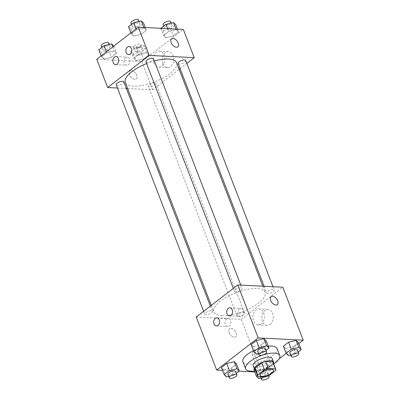 <?xml version="1.0" encoding="UTF-8"?>
<svg xmlns="http://www.w3.org/2000/svg" width="400" height="400" viewBox="0 0 400 400"><rect width="100%" height="100%" fill="white"/><g stroke="black" fill="none" stroke-linecap="round" stroke-linejoin="round"><path stroke-width="0.3" stroke-dasharray="2 1.5" d="M254.05 355.085A7.115 2.59 -21.1 0 1 251.955 354.135A7.115 2.59 -21.1 0 1 257.66 349.155A7.115 2.59 -21.1 0 1 265.23 349.01A7.115 2.59 -21.1 0 1 261.705 352.99A7.115 2.59 -21.1 0 1 254.05 355.085M257.965 376.595L255.24 369.53L262.46 369.895L265.185 376.955M255.24 369.53A9.655 3.52 -21.1 0 1 255.035 369.175M273.05 362.22A9.655 3.52 -21.1 0 1 273 363.405L275.725 370.47M262.46 369.895A9.655 3.52 -21.1 0 0 266.34 368.555L273 363.405M255.445 370.25A10.16 3.7 158.9 0 0 265.375 369.15A10.16 3.7 158.9 0 0 273.465 363.295M272.16 358.51A10.16 3.7 -21.1 0 1 267.125 364.19A10.16 3.7 -21.1 0 1 256.19 367.185A10.16 3.7 -21.1 0 1 253.2 365.825M266.34 368.555L269.065 375.62M273.725 363.97A18.29 6.665 -21.1 0 1 255.705 370.925M277.02 348.52A18.29 6.665 -21.1 0 1 267.955 358.745A18.29 6.665 -21.1 0 1 248.27 364.135A18.29 6.665 -21.1 0 1 242.89 361.69M253.5 350.665A18.29 6.665 -21.1 0 1 268.24 346.18M222.525 370.32L239.145 371.16M254.725 371.945L261.7 372.3L279.185 358.78M286.18 353.375L298.82 343.6M226.485 376.89L223.76 369.83L221.455 367.555L223.76 369.83L231.305 368.05L236.555 363.995L231.305 368.05L234.03 375.115L236.29 373.365M256.185 353.925L253.46 346.865L251.155 344.59L253.46 346.865L261.005 345.085L266.255 341.03L261.005 345.085L263.735 352.15L265.99 350.4M288.385 355.555L285.66 348.49L283.355 346.215L285.66 348.49L293.21 346.71L298.455 342.655L293.21 346.71L295.935 353.775L298.19 352.025M255.96 371.455L263.505 369.675L268.755 365.62L266.45 363.34L258.9 365.12L253.655 369.18L255.96 371.455L263.505 369.675L268.755 365.62L266.45 363.34L258.9 365.12L253.655 369.18L255.96 371.455L258.685 378.52M271.07 296.61L271.07 296.61A5.08 2.995 52.3 0 0 271.805 302.46A5.08 2.995 52.3 0 0 277.285 304.65A5.08 2.995 52.3 0 0 277.285 304.645L277.29 304.645M270.165 324.34A7.99 5.76 -87.1 0 0 273.125 315.495A7.99 5.76 -87.1 0 0 267.885 309.415A7.99 5.76 -87.1 0 0 261.73 317.105A7.99 5.76 -87.1 0 0 267.08 325.38A7.99 5.76 -87.1 0 0 270.165 324.34M196.23 317.055L241.265 319.33L261.7 372.3M241.265 319.33L282.805 287.21M261.27 323.89A7.99 5.76 92.9 0 1 258.185 324.93A7.99 5.76 92.9 0 1 252.84 316.655A7.99 5.76 92.9 0 1 258.99 308.965A7.99 5.76 92.9 0 1 264.23 315.045A7.99 5.76 92.9 0 1 261.27 323.89M229.12 332.57A5.08 2.995 52.3 0 0 235.75 336.765A5.08 2.995 52.3 0 0 235.01 330.91A5.08 2.995 52.3 0 0 229.53 328.725A5.08 2.995 52.3 0 0 229.12 332.57A5.08 2.995 -127.7 0 1 229.535 328.725A5.08 2.995 -127.7 0 1 235.015 330.91A5.08 2.995 -127.7 0 1 235.75 336.765A5.08 2.995 -127.7 0 1 229.125 332.565M239.515 308.905A4.065 2.93 -87.1 0 0 238.01 313.405A4.065 2.93 -87.1 0 0 240.675 316.5A4.065 2.93 -87.1 0 0 243.805 312.585A4.065 2.93 -87.1 0 0 241.085 308.38A4.065 2.93 -87.1 0 0 239.515 308.905M226.535 318.945A4.065 2.93 -87.1 0 0 225.03 323.44A4.065 2.93 -87.1 0 0 227.695 326.535A4.065 2.93 -87.1 0 0 230.825 322.625A4.065 2.93 -87.1 0 0 228.105 318.415A4.065 2.93 -87.1 0 0 226.535 318.945M243.36 312.42A4.065 1.48 -21.1 0 1 244.555 312.965A4.065 1.48 -21.1 0 1 241.3 315.81A4.065 1.48 -21.1 0 1 236.975 315.895A4.065 1.48 -21.1 0 1 238.99 313.62A4.065 1.48 -21.1 0 1 243.36 312.42M235.67 291.845A4.065 1.48 -21.1 0 1 234.475 291.305A4.065 1.48 -21.1 0 1 237.735 288.46A4.065 1.48 -21.1 0 1 242.06 288.375A4.065 1.48 -21.1 0 1 240.045 290.65A4.065 1.48 -21.1 0 1 235.67 291.845M205.97 314.81A4.065 1.48 -21.1 0 1 204.775 314.265A4.065 1.48 -21.1 0 1 208.03 311.425A4.065 1.48 -21.1 0 1 212.355 311.34A4.065 1.48 -21.1 0 1 210.34 313.615A4.065 1.48 -21.1 0 1 205.97 314.81M267.87 293.475A4.065 1.48 -21.1 0 1 266.675 292.93A4.065 1.48 -21.1 0 1 269.935 290.085A4.065 1.48 -21.1 0 1 274.26 290A4.065 1.48 -21.1 0 1 272.245 292.275A4.065 1.48 -21.1 0 1 267.87 293.475M221.965 315.705A27.475 10.01 -21.1 0 1 213.88 312.025A27.475 10.01 -21.1 0 1 235.91 292.795A27.475 10.01 -21.1 0 1 265.15 292.245A27.475 10.01 -21.1 0 1 251.53 307.605A27.475 10.01 -21.1 0 1 221.965 315.705M176.58 62.71A27.475 10.01 -21.1 0 1 162.96 78.07A27.475 10.01 -21.1 0 1 133.395 86.17A27.475 10.01 -21.1 0 1 125.315 82.495M146.595 63.555A27.475 10.01 -21.1 0 1 154.305 60.965M154.79 82.89A4.065 1.48 158.9 0 0 150.42 84.09A4.065 1.48 158.9 0 0 148.405 86.36A4.065 1.48 158.9 0 0 152.73 86.28A4.065 1.48 158.9 0 0 155.99 83.435A4.065 1.48 158.9 0 0 154.79 82.89M153.49 58.845A4.065 1.48 -21.1 0 1 151.475 61.115A4.065 1.48 -21.1 0 1 147.1 62.315A4.065 1.48 -21.1 0 1 145.905 61.77M123.79 81.81A4.065 1.48 -21.1 0 1 121.775 84.08A4.065 1.48 -21.1 0 1 117.4 85.28A4.065 1.48 -21.1 0 1 116.205 84.735M185.69 60.47A4.065 1.48 -21.1 0 1 183.675 62.74A4.065 1.48 -21.1 0 1 179.3 63.94A4.065 1.48 -21.1 0 1 178.105 63.395M117.47 88.02L126.36 88.47M127.645 88.535L152.695 89.8L179.14 69.35M180.11 68.6L186.825 63.41M146.54 52.59L148.845 54.87L143.6 58.925L136.05 60.705L133.745 58.425L138.995 54.37L146.54 52.59L138.995 54.37L133.745 58.425L136.05 60.705L143.6 58.925L148.845 54.87L146.54 52.59L143.815 45.53L136.265 47.31L131.02 51.365L133.325 53.64L140.875 51.86L146.12 47.805L143.815 45.53M176.24 29.625L178.545 31.905L173.3 35.96L165.75 37.74L163.445 35.46L168.695 31.405L176.24 29.625L168.695 31.405L163.445 35.46L165.75 37.74L173.3 35.96L178.545 31.905L176.025 29.06M144.04 28L146.345 30.275L141.1 34.335L133.55 36.115L131.245 33.835L136.495 29.78L144.04 28L136.495 29.78L131.245 33.835L133.55 36.115L141.1 34.335L146.345 30.275L143.825 27.435M96.76 59.275L141.795 61.55L183.335 29.43M103.85 59.08L101.545 56.8L106.79 52.745L114.34 50.965L116.645 53.24L111.395 57.3L103.85 59.08L111.395 57.3L116.645 53.24L114.34 50.965L106.79 52.745L101.545 56.8L103.85 59.08L101.125 52.015L108.67 50.235L113.82 46.08M138.685 47.595A4.065 2.93 -87.1 0 0 137.175 52.09A4.065 2.93 -87.1 0 0 139.84 55.185A4.065 2.93 -87.1 0 0 142.97 51.27A4.065 2.93 -87.1 0 0 140.25 47.065A4.065 2.93 -87.1 0 0 138.685 47.595M125.705 57.63A4.065 2.93 -87.1 0 0 124.195 62.13A4.065 2.93 -87.1 0 0 126.86 65.22A4.065 2.93 -87.1 0 0 129.99 61.31A4.065 2.93 -87.1 0 0 127.27 57.1A4.065 2.93 -87.1 0 0 125.705 57.63M162.91 63.56A7.99 5.76 -87.1 0 0 167.61 67.595A7.99 5.76 -87.1 0 0 173.765 59.905A7.99 5.76 -87.1 0 0 168.415 51.63A7.99 5.76 -87.1 0 0 163.185 55.47A7.99 5.76 -87.1 0 0 162.91 63.56M141.795 61.55L152.695 89.8M131.465 70.55A5.08 2.995 52.3 0 0 130.06 70.945A5.08 2.995 52.3 0 0 130.8 76.795A5.08 2.995 52.3 0 0 136.28 78.98A5.08 2.995 52.3 0 0 136.195 74.11A5.08 2.995 52.3 0 0 131.465 70.55A5.08 2.995 -127.7 0 1 136.2 74.11A5.08 2.995 -127.7 0 1 136.28 78.98A5.08 2.995 -127.7 0 1 130.8 76.795A5.08 2.995 -127.7 0 1 130.065 70.94A5.08 2.995 -127.7 0 1 131.47 70.545M154.015 63.11A7.99 5.76 92.9 0 1 154.29 55.025A7.99 5.76 92.9 0 1 159.52 51.185A7.99 5.76 92.9 0 1 164.87 59.455A7.99 5.76 92.9 0 1 158.715 67.145A7.99 5.76 92.9 0 1 154.015 63.11M171.6 38.825L171.6 38.825A5.08 2.995 52.3 0 0 171.68 43.695A5.08 2.995 52.3 0 0 176.41 47.26A5.08 2.995 52.3 0 0 177.815 46.865L177.815 46.865M135.975 51.59A4.065 1.48 -21.1 0 1 134.78 51.05A4.065 1.48 -21.1 0 1 138.035 48.205A4.065 1.48 -21.1 0 1 142.36 48.12A4.065 1.48 -21.1 0 1 140.345 50.395A4.065 1.48 -21.1 0 1 135.975 51.59M136.265 47.31L138.995 54.37M131.02 51.365L133.745 58.425M133.325 53.64L136.05 60.705M140.875 51.86L143.6 58.925M146.12 47.805L148.845 54.87M134.61 48.06A4.065 1.48 -21.1 0 1 133.415 47.515A4.065 1.48 -21.1 0 1 136.675 44.67A4.065 1.48 -21.1 0 1 141 44.59A4.065 1.48 -21.1 0 1 138.985 46.86A4.065 1.48 -21.1 0 1 134.61 48.06M160.855 28.295L163.025 30.675L170.575 28.895L175.82 24.84M165.675 28.625A4.065 1.48 -21.1 0 1 164.48 28.085A4.065 1.48 -21.1 0 1 167.74 25.24A4.065 1.48 -21.1 0 1 172.065 25.155A4.065 1.48 -21.1 0 1 170.05 27.43A4.065 1.48 -21.1 0 1 165.675 28.625M167.625 28.635L168.695 31.405M160.72 28.4L163.445 35.46M163.025 30.675L165.75 37.74M170.575 28.895L173.3 35.96M177.475 29.135L178.545 31.905M170.7 21.625A4.065 1.48 -21.1 0 1 168.685 23.9A4.065 1.48 -21.1 0 1 164.31 25.095A4.065 1.48 -21.1 0 1 163.115 24.55M98.82 49.74L101.125 52.015M103.775 49.965A4.065 1.48 -21.1 0 1 102.58 49.42A4.065 1.48 -21.1 0 1 105.835 46.575A4.065 1.48 -21.1 0 1 110.16 46.495A4.065 1.48 -21.1 0 1 108.145 48.77A4.065 1.48 -21.1 0 1 103.775 49.965M112.77 46.895L114.34 50.965M106.425 51.8L106.79 52.745M101.18 55.855L101.545 56.8M108.67 50.235L111.395 57.3M113.92 46.18L116.645 53.24M108.8 42.965A4.065 1.48 -21.1 0 1 106.785 45.235A4.065 1.48 -21.1 0 1 102.41 46.435A4.065 1.48 -21.1 0 1 101.215 45.89M128.52 26.775L130.825 29.05L138.375 27.27L143.62 23.215M133.475 27A4.065 1.48 -21.1 0 1 132.28 26.46A4.065 1.48 -21.1 0 1 135.535 23.615A4.065 1.48 -21.1 0 1 139.865 23.53A4.065 1.48 -21.1 0 1 137.85 25.805A4.065 1.48 -21.1 0 1 133.475 27M136.13 28.835L136.495 29.78M130.88 32.89L131.245 33.835M130.825 29.05L133.55 36.115M138.375 27.27L141.1 34.335M145.275 27.51L146.345 30.275M138.5 20A4.065 1.48 -21.1 0 1 136.485 22.27A4.065 1.48 -21.1 0 1 132.11 23.47A4.065 1.48 -21.1 0 1 130.915 22.925M260.935 377.985L266.23 376.74L271.48 372.68L269.175 370.405L261.625 372.185L257.445 375.42M261.335 376.47A4.065 1.48 -21.1 0 1 260.135 375.925A4.065 1.48 -21.1 0 1 263.395 373.08A4.065 1.48 -21.1 0 1 267.72 373A4.065 1.48 -21.1 0 1 265.705 375.27A4.065 1.48 -21.1 0 1 261.335 376.47M266.45 363.34L269.175 370.405M258.9 365.12L261.625 372.185M253.655 369.18L254.39 371.09M263.505 369.675L266.23 376.74M268.755 365.62L271.48 372.68M264.075 376.9A4.065 1.48 -21.1 0 1 268.13 376.005M290.635 355.025L295.935 353.775M297.42 350.035A4.065 1.48 -21.1 0 1 295.41 352.305A4.065 1.48 -21.1 0 1 291.035 353.505A4.065 1.48 -21.1 0 1 289.84 352.96M285.66 348.49L293.21 346.71M228.735 376.36L234.03 375.115M235.52 371.375A4.065 1.48 -21.1 0 1 233.505 373.645A4.065 1.48 -21.1 0 1 229.135 374.845A4.065 1.48 -21.1 0 1 227.935 374.3M223.76 369.83L231.305 368.05M258.435 353.395L263.735 352.15M265.22 348.41A4.065 1.48 -21.1 0 1 263.21 350.68A4.065 1.48 -21.1 0 1 258.835 351.88A4.065 1.48 -21.1 0 1 257.64 351.335M253.46 346.865L261.005 345.085M273.405 370.2L265.23 349.01M260.13 375.32L251.955 354.135M267.885 309.415L258.99 308.965M267.08 325.38L258.185 324.93M229.415 315.93L240.675 316.5M229.825 307.81L241.085 308.38M216.435 325.965L227.695 326.535M216.845 317.85L228.105 318.415M211.32 305.39L213.88 312.025M262.82 286.205L265.15 292.245M244.555 312.965L155.99 83.435M236.975 315.895L148.405 86.36M233.34 288.365L234.475 291.305M240.79 285.09L242.06 288.375M203.64 311.325L204.775 314.265M210.35 306.14L212.355 311.34M264.105 286.27L266.675 292.93M272.99 286.715L274.26 290M128.585 54.615L139.84 55.185M128.99 46.495L140.25 47.065M115.6 64.655L126.86 65.22M116.01 56.535L127.27 57.1M168.415 51.63L159.52 51.185M167.61 67.595L158.715 67.145M133.415 47.515L134.78 51.05M141 44.59L142.36 48.12M163.71 26.09L164.48 28.085M171.265 23.095L172.065 25.155M101.81 47.43L102.58 49.42M109.365 44.435L110.16 46.495M131.51 24.465L132.28 26.46M139.065 21.47L139.865 23.53M260.135 375.925L260.445 376.72M267.72 373L268.78 375.74"/><path stroke-width="0.6" d="M262.225 376.275A7.115 2.59 -21.1 0 1 260.13 375.32A7.115 2.59 -21.1 0 1 265.835 370.34A7.115 2.59 -21.1 0 1 273.405 370.2A7.115 2.59 -21.1 0 1 269.88 374.175A7.115 2.59 -21.1 0 1 262.225 376.275M269.065 375.62L275.725 370.47A9.655 3.52 -21.1 0 0 275.775 369.285A9.655 3.52 -21.1 0 0 275.57 368.925L268.35 368.565A9.655 3.52 -21.1 0 0 264.47 369.9L257.81 375.05A9.655 3.52 -21.1 0 0 257.76 376.235A9.655 3.52 -21.1 0 0 257.965 376.595L265.185 376.955A9.655 3.52 -21.1 0 0 269.065 375.62M264.47 369.9L261.745 362.84L255.085 367.99L257.81 375.05M257.76 376.235L255.035 369.175A9.655 3.52 -21.1 0 1 255.085 367.99M261.745 362.84A9.655 3.52 -21.1 0 1 265.625 361.5L268.35 368.565M275.775 369.285L273.05 362.22A9.655 3.52 -21.1 0 0 272.845 361.865L265.625 361.5M273.465 363.295A10.16 3.7 158.9 0 0 273.52 362.04A10.16 3.7 158.9 0 0 266.895 361.01A10.16 3.7 158.9 0 0 257.005 365.34A10.16 3.7 158.9 0 0 254.56 369.355A10.16 3.7 158.9 0 0 255.445 370.25M254.56 369.355L253.2 365.825A10.16 3.7 -21.1 0 1 255.645 361.81A10.16 3.7 -21.1 0 1 265.535 357.48A10.16 3.7 -21.1 0 1 272.16 358.51L273.52 362.04M272.845 361.865L275.57 368.925M255.705 370.925A18.29 6.665 -21.1 0 1 250.995 371.2A18.29 6.665 -21.1 0 1 245.615 368.75A18.29 6.665 -21.1 0 1 260.28 355.95A18.29 6.665 -21.1 0 1 279.745 355.58A18.29 6.665 -21.1 0 1 273.725 363.97M245.615 368.75L242.89 361.69A18.29 6.665 -21.1 0 1 253.5 350.665M268.24 346.18A18.29 6.665 -21.1 0 1 277.02 348.52L279.745 355.58M298.82 343.6L303.24 340.18L258.205 337.91L216.665 370.025L222.525 370.32M239.145 371.16L254.725 371.945M279.185 358.78L286.18 353.375M236.29 373.365L239.28 371.055L236.555 363.995L234.25 361.715L226.7 363.495L221.455 367.555L224.18 374.615L226.485 376.89L228.735 376.36M265.99 350.4L268.98 348.09L266.255 341.03L263.95 338.75L256.4 340.53L251.155 344.59L253.88 351.65L256.185 353.925L258.435 353.395M298.19 352.025L301.18 349.715L298.455 342.655L296.15 340.38L288.605 342.155L283.355 346.215L286.08 353.275L288.385 355.555L290.635 355.025M277.285 304.645A5.08 2.995 52.3 0 0 277.695 300.805A5.08 2.995 -127.7 0 1 277.29 304.645A5.08 2.995 -127.7 0 1 271.81 302.46A5.08 2.995 -127.7 0 1 271.07 296.61A5.08 2.995 -127.7 0 1 277.7 300.805A5.08 2.995 52.3 0 0 271.07 296.61M258.205 337.91L237.77 284.94L282.805 287.21L303.24 340.18M237.77 284.94L196.23 317.055L216.665 370.025M228.26 308.34A4.065 2.93 92.9 0 1 229.825 307.81A4.065 2.93 92.9 0 1 232.545 312.02A4.065 2.93 92.9 0 1 229.415 315.93A4.065 2.93 92.9 0 1 226.75 312.835A4.065 2.93 92.9 0 1 228.26 308.34M215.275 318.375A4.065 2.93 92.9 0 1 216.845 317.85A4.065 2.93 92.9 0 1 219.565 322.055A4.065 2.93 92.9 0 1 216.435 325.965A4.065 2.93 92.9 0 1 213.77 322.875A4.065 2.93 92.9 0 1 215.275 318.375M211.32 305.39L125.315 82.495A27.475 10.01 -21.1 0 1 146.595 63.555M154.305 60.965A27.475 10.01 -21.1 0 1 176.58 62.71L262.82 286.205M233.34 288.365L145.905 61.77A4.065 1.48 -21.1 0 1 149.165 58.925A4.065 1.48 -21.1 0 1 153.49 58.845L240.79 285.09M203.64 311.325L116.205 84.735A4.065 1.48 -21.1 0 1 119.465 81.89A4.065 1.48 -21.1 0 1 123.79 81.81L210.35 306.14M264.105 286.27L178.105 63.395A4.065 1.48 -21.1 0 1 181.365 60.55A4.065 1.48 -21.1 0 1 185.69 60.47L272.99 286.715M107.66 87.525L149.2 55.405L138.3 27.155L96.76 59.275L107.66 87.525L117.47 88.02M126.36 88.47L127.645 88.535M179.14 69.35L180.11 68.6M186.825 63.41L194.235 57.68L149.2 55.405M131.385 48.55A4.065 2.93 92.9 0 1 131.24 52.66A4.065 2.93 92.9 0 1 128.585 54.615A4.065 2.93 92.9 0 1 125.92 51.525A4.065 2.93 92.9 0 1 127.425 47.025A4.065 2.93 92.9 0 1 128.99 46.495A4.065 2.93 92.9 0 1 131.385 48.55M113.21 62.6A4.065 2.93 92.9 0 1 114.445 57.06A4.065 2.93 92.9 0 1 116.01 56.535A4.065 2.93 92.9 0 1 118.73 60.74A4.065 2.93 92.9 0 1 115.6 64.655A4.065 2.93 92.9 0 1 113.21 62.6M194.235 57.68L183.335 29.43L138.3 27.155M176.415 47.26A5.08 2.995 -127.7 0 1 171.685 43.695A5.08 2.995 -127.7 0 1 171.6 38.825A5.08 2.995 -127.7 0 1 177.08 41.01A5.08 2.995 -127.7 0 1 177.82 46.865A5.08 2.995 -127.7 0 1 176.415 47.26M177.815 46.865A5.08 2.995 52.3 0 0 177.08 41.015A5.08 2.995 52.3 0 0 171.6 38.825M177.475 29.135L175.82 24.84L173.515 22.565L165.97 24.345L160.855 28.295M173.515 22.565L176.025 29.06M165.97 24.345L167.625 28.635M163.71 26.09L163.115 24.55A4.065 1.48 -21.1 0 1 166.375 21.705A4.065 1.48 -21.1 0 1 170.7 21.625L171.265 23.095M113.82 46.08L111.615 43.905L104.065 45.68L98.82 49.74L101.18 55.855M111.615 43.905L112.77 46.895M104.065 45.68L106.425 51.8M101.81 47.43L101.215 45.89A4.065 1.48 -21.1 0 1 104.475 43.045A4.065 1.48 -21.1 0 1 108.8 42.965L109.365 44.435M145.275 27.51L143.62 23.215L141.315 20.94L133.77 22.72L128.52 26.775L130.88 32.89M141.315 20.94L143.825 27.435M133.77 22.72L136.13 28.835M131.51 24.465L130.915 22.925A4.065 1.48 -21.1 0 1 134.175 20.08A4.065 1.48 -21.1 0 1 138.5 20L139.065 21.47M257.445 375.42L256.38 376.24L258.685 378.52L260.935 377.985M254.39 371.09L256.38 376.24M268.13 376.005A4.065 1.48 -21.1 0 1 269.085 376.53A4.065 1.48 -21.1 0 1 267.07 378.8A4.065 1.48 -21.1 0 1 262.695 380A4.065 1.48 -21.1 0 1 261.5 379.455A4.065 1.48 -21.1 0 1 264.075 376.9M301.18 349.715L298.875 347.44L291.33 349.22L286.08 353.275M291.2 356.49L289.84 352.96A4.065 1.48 -21.1 0 1 293.095 350.115A4.065 1.48 -21.1 0 1 297.42 350.035L298.785 353.565A4.065 1.48 -21.1 0 1 296.77 355.835A4.065 1.48 -21.1 0 1 292.395 357.035A4.065 1.48 -21.1 0 1 291.2 356.49A4.065 1.48 -21.1 0 1 294.46 353.645A4.065 1.48 -21.1 0 1 298.785 353.565M298.455 342.655L296.15 340.38L298.875 347.44M296.15 340.38L288.605 342.155L291.33 349.22M288.605 342.155L283.355 346.215M239.28 371.055L236.975 368.78L229.425 370.56L224.18 374.615M229.3 377.83L227.935 374.3A4.065 1.48 -21.1 0 1 231.195 371.455A4.065 1.48 -21.1 0 1 235.52 371.375L236.885 374.905A4.065 1.48 -21.1 0 1 234.87 377.175A4.065 1.48 -21.1 0 1 230.495 378.375A4.065 1.48 -21.1 0 1 229.3 377.83A4.065 1.48 -21.1 0 1 232.56 374.985A4.065 1.48 -21.1 0 1 236.885 374.905M236.555 363.995L234.25 361.715L236.975 368.78M234.25 361.715L226.7 363.495L229.425 370.56M226.7 363.495L221.455 367.555M268.98 348.09L266.675 345.815L259.125 347.595L253.88 351.65M259 354.865L257.64 351.335A4.065 1.48 -21.1 0 1 260.895 348.49A4.065 1.48 -21.1 0 1 265.22 348.41L266.585 351.94A4.065 1.48 -21.1 0 1 264.57 354.21A4.065 1.48 -21.1 0 1 260.195 355.41A4.065 1.48 -21.1 0 1 259 354.865A4.065 1.48 -21.1 0 1 262.26 352.02A4.065 1.48 -21.1 0 1 266.585 351.94M266.255 341.03L263.95 338.75L266.675 345.815M263.95 338.75L256.4 340.53L259.125 347.595M256.4 340.53L251.155 344.59M260.445 376.72L261.5 379.455M268.78 375.74L269.085 376.53"/></g></svg>
